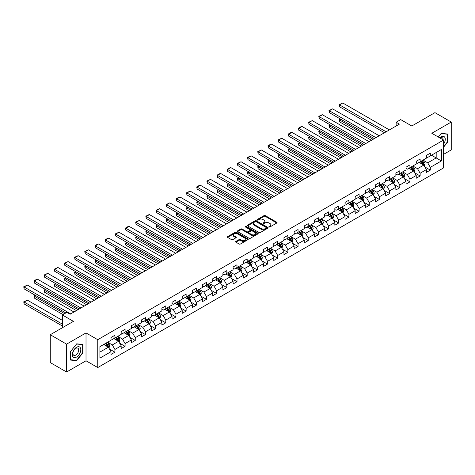 <?xml version="1.0" encoding="UTF-8"?>
<svg xmlns="http://www.w3.org/2000/svg" width="475" height="475" viewBox="0 0 475 475"><rect width="100%" height="100%" fill="white"/><g stroke="black" fill="none" stroke-linecap="round" stroke-linejoin="round"><path stroke-width="0.71" d="M269.105 226.931A0.635 0.368 0 0 0 270.002 226.931L276.806 223.007A0.902 0.522 0 0 0 277.073 222.638A0.902 0.522 0 0 0 276.806 222.264L265.282 215.614A0.902 0.522 0 0 0 264.005 215.614L257.201 219.539A0.635 0.368 0 0 0 258.097 220.062L258.976 219.551A2.897 1.674 0 0 1 263.073 219.551L264.035 220.103A2.897 1.674 0 0 1 264.884 221.291A2.897 1.674 0 0 1 264.035 222.472L263.156 222.977A0.635 0.368 0 0 0 264.053 223.493L264.931 222.989A2.897 1.674 0 0 1 269.028 222.989L269.99 223.541A2.897 1.674 0 0 1 270.839 224.723A2.897 1.674 0 0 1 269.99 225.91L269.105 226.415A0.635 0.368 0 0 0 269.105 226.931L269.105 226.415M235.897 241.413A0.902 0.522 0 0 0 235.636 241.781A0.902 0.522 0 0 0 235.897 242.149L239.133 244.019A0.902 0.522 0 0 0 240.409 244.019L247.968 239.655A0.902 0.522 0 0 0 248.229 239.287A0.902 0.522 0 0 0 247.968 238.919L236.443 232.263A0.902 0.522 0 0 0 235.161 232.263L227.608 236.627A0.902 0.522 0 0 0 227.341 236.995A0.902 0.522 0 0 0 227.608 237.363L231.515 239.62A0.902 0.522 0 0 0 232.792 239.62L236.027 237.755A0.902 0.522 0 0 0 236.289 237.381A0.902 0.522 0 0 0 236.027 237.013L234.092 235.897A2.422 1.395 0 0 1 233.379 234.905A2.422 1.395 0 0 1 234.876 233.617A2.422 1.395 0 0 1 237.518 233.92L245.1 238.302A2.422 1.395 0 0 1 245.812 239.287A2.422 1.395 0 0 1 244.316 240.582A2.422 1.395 0 0 1 241.674 240.279L240.409 239.548A0.902 0.522 0 0 0 239.133 239.548L235.897 241.413L235.897 242.149L239.133 240.297L239.133 239.548M443.555 154.363L451.25 149.922L451.25 122.057L434.946 112.64L411.789 126.006L400.704 119.605L396.138 122.241L399.398 124.123L70.169 314.207L66.904 312.324L62.344 314.961L62.344 327.762M66.583 344.143L66.583 372.008L86.017 360.786L86.017 332.922L66.583 344.143L50.273 334.727L73.429 321.361L62.344 314.961M86.017 332.922L97.755 339.696L443.555 140.054L443.555 167.918L97.755 367.561L97.755 339.696M451.25 122.057L431.817 133.273L443.555 140.054M259.041 232.524A0.902 0.522 0 0 0 260.324 232.524L267.876 228.16A0.902 0.522 0 0 0 268.143 227.792A0.902 0.522 0 0 0 267.876 227.424L256.352 220.768A0.902 0.522 0 0 0 255.069 220.768L247.517 225.132A0.902 0.522 0 0 0 247.255 225.5A0.902 0.522 0 0 0 247.517 225.868L259.041 232.524M245.563 227.068A0.635 0.368 0 0 1 246.204 227.163L246.204 226.409L257.919 233.172A0.902 0.522 0 0 1 258.186 233.54A0.902 0.522 0 0 1 257.919 233.908L250.367 238.272A0.902 0.522 0 0 1 249.084 238.272L237.565 231.616L237.565 230.88A0.902 0.522 0 0 0 237.298 231.248A0.902 0.522 0 0 0 237.565 231.616M237.565 230.88L240.795 229.015A0.902 0.522 0 0 1 242.078 229.015L246.751 231.711A0.902 0.522 0 0 0 248.027 231.711L250.177 230.47A0.902 0.522 0 0 0 250.438 230.102A0.902 0.522 0 0 0 250.177 229.734L245.308 226.925A0.635 0.368 0 0 1 246.204 226.409M66.583 372.008L50.273 362.591L50.273 334.727M109.464 349.054L114.908 352.201L114.908 349.452L121.173 345.836L121.173 348.585L125.085 346.328L125.085 343.579L131.343 339.963L131.343 342.713L135.256 340.45L135.256 337.701L141.52 334.085L141.52 336.834L145.433 334.578L145.433 331.829L151.691 328.213L151.691 330.962L155.604 328.706L155.604 325.957L161.868 322.341L161.868 325.09L165.781 322.828L165.781 320.079L172.039 316.463L172.039 319.212L175.952 316.956L175.952 314.207L182.216 310.591L182.216 313.34L186.129 311.083L186.129 308.334L192.393 304.718L192.393 307.468L196.306 305.205L196.306 302.456L202.564 298.84L202.564 301.589L206.477 299.333L206.477 296.584L212.741 292.968L212.741 295.717L216.653 293.461L216.653 290.712L222.912 287.096L222.912 289.845L226.824 287.583L226.824 284.834L233.088 281.224L233.088 283.967L237.001 281.711L237.001 278.962L243.259 275.346L243.259 278.095L247.178 275.838L247.178 273.089L253.436 269.473L253.436 272.223L257.349 269.96L257.349 267.211L263.613 263.601L263.613 266.344L267.526 264.088L267.526 261.339L273.784 257.723L273.784 260.472L277.697 258.216L277.697 255.467L283.961 251.851L283.961 254.6L287.874 252.338L287.874 249.589L294.132 245.979L294.132 248.728L298.045 246.466L298.045 243.717L304.309 240.101L304.309 242.85L308.222 240.593L308.222 237.844L314.486 234.228L314.486 236.977L318.398 234.715L318.398 231.966L324.657 228.356L324.657 231.105L328.569 228.843L328.569 226.094L334.833 222.478L334.833 225.227L338.746 222.971L338.746 220.222L345.004 216.606L345.004 219.355L348.917 217.093L348.917 214.344L355.181 210.734L355.181 213.483L359.094 211.221L359.094 208.472L365.352 204.856L365.352 207.605L369.271 205.348L369.271 202.599L375.529 198.983L375.529 201.732L379.442 199.47L379.442 196.721L385.706 193.111L385.706 195.86L389.619 193.598L389.619 190.849L395.877 187.233L395.877 189.982L399.79 187.726L399.79 184.977L406.054 181.361L406.054 184.11L409.967 181.848L409.967 179.099L416.225 175.489L416.225 178.238L420.137 175.976L420.137 173.227L426.402 169.611L426.402 172.36L430.314 170.103L430.314 167.354L441.4 160.954L441.4 149.506L436.187 152.517L436.187 157.938L441.4 160.954M114.908 352.201L110.996 354.457L110.996 351.708L99.91 358.114L99.91 346.667L110.996 340.26L110.996 337.517L114.908 335.255L114.908 338.004L121.173 334.388L121.173 331.639L125.085 329.383L125.085 332.132L131.343 328.516L131.343 325.767L135.256 323.505L135.256 326.254L141.52 322.644L141.52 319.895L145.433 317.633L145.433 320.382L151.691 316.766L151.691 314.017L155.604 311.76L155.604 314.509L161.868 310.893L161.868 308.144L165.781 305.882L165.781 308.631L172.039 305.021L172.039 302.272L175.952 300.01L175.952 302.759L182.216 299.143L182.216 296.394L186.129 294.138L186.129 296.887L192.393 293.271L192.393 290.522L196.306 288.26L196.306 291.009L202.564 287.399L202.564 284.65L206.477 282.387L206.477 285.137L212.741 281.521L212.741 278.772L216.653 276.515L216.653 279.264L222.912 275.648L222.912 272.899L226.824 270.637L226.824 273.386L233.088 269.776L233.088 267.027L237.001 264.765L237.001 267.514L243.259 263.898L243.259 261.149L247.178 258.893L247.178 261.642L253.436 258.026L253.436 255.277L257.349 253.015L257.349 255.764L263.613 252.154L263.613 249.405L267.526 247.143L267.526 249.892L273.784 246.276L273.784 243.527L277.697 241.27L277.697 244.019L283.961 240.403L283.961 237.654L287.874 235.392L287.874 238.141L294.132 234.531L294.132 231.782L298.045 229.52L298.045 232.269L304.309 228.653L304.309 225.904L308.222 223.648L308.222 226.397L314.486 222.781L314.486 220.032L318.398 217.77L318.398 220.519L324.657 216.909L324.657 214.16L328.569 211.898L328.569 214.647L334.833 211.031L334.833 208.282L338.746 206.025L338.746 208.774L345.004 205.158L345.004 202.409L348.917 200.153L348.917 202.896L355.181 199.286L355.181 196.537L359.094 194.275L359.094 197.024L365.352 193.408L365.352 190.659L369.271 188.403L369.271 191.152L375.529 187.536L375.529 184.787L379.442 182.531L379.442 185.274L385.706 181.664L385.706 178.915L389.619 176.652L389.619 179.402L395.877 175.786L395.877 173.037L399.79 170.78L399.79 173.529L406.054 169.913L406.054 167.164L409.967 164.908L409.967 167.657L416.225 164.041L416.225 161.292L420.137 159.03L420.137 161.779L426.402 158.163L426.402 155.414L430.314 153.158L430.314 155.907L441.4 149.506M113.863 338.604L118.56 341.317L112.302 344.933L107.605 342.22M110.996 338.758L112.302 339.512L114.908 338.004M112.302 344.933L114.908 349.452M118.56 341.317L121.173 345.836M124.04 332.732L128.737 335.445L122.473 339.061L117.776 336.348M121.173 332.88L122.473 333.634L125.085 332.132M122.473 339.061L125.085 343.579M128.737 335.445L131.343 339.963M134.211 326.859L138.908 329.567L132.65 333.183L127.953 330.475M131.343 327.008L132.65 327.762L135.256 326.254M132.65 333.183L135.256 337.701M138.908 329.567L141.52 334.085M144.388 320.981L149.085 323.695L142.821 327.311L138.124 324.597M141.52 321.136L142.821 321.89L145.433 320.382M142.821 327.311L145.433 331.829M149.085 323.695L151.691 328.213M154.565 315.109L159.256 317.822L152.998 321.438L148.301 318.725M151.691 315.263L152.998 316.012L155.604 314.509M152.998 321.438L155.604 325.957M159.256 317.822L161.868 322.341M164.736 309.237L169.433 311.944L163.174 315.56L158.478 312.853M161.868 309.385L163.174 310.139L165.781 308.631M163.174 315.56L165.781 320.079M169.433 311.944L172.039 316.463M174.913 303.359L179.609 306.072L173.345 309.688L168.649 306.975M172.039 303.513L173.345 304.267L175.952 302.759M173.345 309.688L175.952 314.207M179.609 306.072L182.216 310.591M185.084 297.487L189.78 300.2L183.522 303.816L178.826 301.103M182.216 297.641L183.522 298.389L186.129 296.887M183.522 303.816L186.129 308.334M189.78 300.2L192.393 304.718M195.261 291.614L199.957 294.322L193.693 297.938L188.997 295.23M192.393 291.763L193.693 292.517L196.306 291.009M193.693 297.938L196.306 302.456M199.957 294.322L202.564 298.84M205.432 285.742L210.128 288.45L203.87 292.066L199.173 289.352M202.564 285.891L203.87 286.645L206.477 285.137M203.87 292.066L206.477 296.584M210.128 288.45L212.741 292.968M215.608 279.864L220.305 282.577L214.041 286.193L209.35 283.48M212.741 280.018L214.041 280.767L216.653 279.264M214.041 286.193L216.653 290.712M220.305 282.577L222.912 287.096M225.785 273.992L230.482 276.699L224.218 280.315L219.521 277.608M222.912 274.14L224.218 274.894L226.824 273.386M224.218 280.315L226.824 284.834M230.482 276.699L233.088 281.224M235.956 268.12L240.653 270.827L234.395 274.443L229.698 271.73M233.088 268.268L234.395 269.022L237.001 267.514M234.395 274.443L237.001 278.962M240.653 270.827L243.259 275.346M246.133 262.242L250.83 264.955L244.566 268.571L239.869 265.858M243.259 262.396L244.566 263.144L247.178 261.642M244.566 268.571L247.178 273.089M250.83 264.955L253.436 269.473M256.304 256.369L261.001 259.083L254.743 262.693L250.046 259.985M253.436 256.518L254.743 257.272L257.349 255.764M254.743 262.693L257.349 267.211M261.001 259.083L263.613 263.601M266.481 250.497L271.178 253.205L264.913 256.821L260.217 254.107M263.613 250.646L264.913 251.4L267.526 249.892M264.913 256.821L267.526 261.339M271.178 253.205L273.784 257.723M276.658 244.619L281.348 247.333L275.09 250.948L270.394 248.235M273.784 244.773L275.09 245.522L277.697 244.019M275.09 250.948L277.697 255.467M281.348 247.333L283.961 251.851M286.829 238.747L291.525 241.46L285.261 245.07L280.571 242.363M283.961 238.895L285.261 239.649L287.874 238.141M285.261 245.07L287.874 249.589M291.525 241.46L294.132 245.979M297.006 232.875L301.702 235.582L295.438 239.198L290.742 236.485M294.132 233.023L295.438 233.777L298.045 232.269M295.438 239.198L298.045 243.717M301.702 235.582L304.309 240.101M307.177 226.997L311.873 229.71L305.615 233.326L300.918 230.612M304.309 227.151L305.615 227.899L308.222 226.397M305.615 233.326L308.222 237.844M311.873 229.71L314.486 234.228M317.353 221.124L322.05 223.838L315.786 227.448L311.089 224.74M314.486 221.273L315.786 222.027L318.398 220.519M315.786 227.448L318.398 231.966M322.05 223.838L324.657 228.356M327.524 215.252L332.221 217.96L325.963 221.576L321.266 218.862M324.657 215.401L325.963 216.155L328.569 214.647M325.963 221.576L328.569 226.094M332.221 217.96L334.833 222.478M337.701 209.374L342.398 212.088L336.134 215.703L331.437 212.99M334.833 209.528L336.134 210.277L338.746 208.774M336.134 215.703L338.746 220.222M342.398 212.088L345.004 216.606M347.878 203.502L352.569 206.215L346.311 209.825L341.614 207.118M345.004 203.65L346.311 204.404L348.917 202.896M346.311 209.825L348.917 214.344M352.569 206.215L355.181 210.734M358.049 197.63L362.746 200.337L356.488 203.953L351.791 201.24M355.181 197.778L356.488 198.532L359.094 197.024M356.488 203.953L359.094 208.472M362.746 200.337L365.352 204.856M368.226 191.752L372.923 194.465L366.658 198.081L361.962 195.368M365.352 191.906L366.658 192.654L369.271 191.152M366.658 198.081L369.271 202.599M372.923 194.465L375.529 198.983M378.397 185.879L383.093 188.593L376.835 192.203L372.139 189.495M375.529 186.028L376.835 186.782L379.442 185.274M376.835 192.203L379.442 196.721M383.093 188.593L385.706 193.111M388.574 180.007L393.27 182.715L387.006 186.331L382.31 183.617M385.706 180.156L387.006 180.91L389.619 179.402M387.006 186.331L389.619 190.849M393.27 182.715L395.877 187.233M398.745 174.129L403.441 176.842L397.183 180.458L392.487 177.745M395.877 174.283L397.183 175.037L399.79 173.529M397.183 180.458L399.79 184.977M403.441 176.842L406.054 181.361M408.922 168.257L413.618 170.97L407.354 174.58L402.663 171.873M406.054 168.405L407.354 169.159L409.967 167.657M407.354 174.58L409.967 179.099M413.618 170.97L416.225 175.489M419.098 162.385L423.795 165.092L417.531 168.708L412.834 165.995M416.225 162.533L417.531 163.287L420.137 161.779M417.531 168.708L420.137 173.227M423.795 165.092L426.402 169.611M431.49 155.23L436.187 157.938L427.708 162.836L423.011 160.123M426.402 156.661L427.708 157.415L430.314 155.907M427.708 162.836L430.314 167.354M86.017 360.786L97.755 367.561M396.138 122.241L396.138 126.006M99.91 352.088L108.389 347.189L103.692 344.482M108.389 347.189L110.996 351.708M424.87 166.957L430.314 170.103M414.693 172.835L420.137 175.976M404.522 178.707L409.967 181.848M394.345 184.579L399.79 187.726M384.168 190.457L389.619 193.598M373.997 196.329L379.442 199.47M363.82 202.202L369.271 205.348M353.649 208.08L359.094 211.221M343.473 213.952L348.917 217.093M333.302 219.824L338.746 222.971M323.125 225.696L328.569 228.843M312.948 231.574L318.398 234.715M302.777 237.447L308.222 240.593M292.6 243.319L298.045 246.466M282.429 249.197L287.874 252.338M272.252 255.069L277.697 258.216M262.081 260.941L267.526 264.088M251.904 266.819L257.349 269.96M241.727 272.692L247.178 275.838M231.557 278.564L237.001 281.711M221.38 284.442L226.824 287.583M211.209 290.314L216.653 293.461M201.032 296.186L206.477 299.333M190.855 302.064L196.306 305.205M180.684 307.937L186.129 311.083M170.507 313.809L175.952 316.956M160.336 319.687L165.781 322.828M150.159 325.559L155.604 328.706M139.988 331.431L145.433 334.578M129.812 337.309L135.256 340.45M119.635 343.182L125.085 346.328M443.555 147.214L447.432 142.387L447.432 133.992L441.138 133.433L438.271 137.002L441.008 133.618L447.106 134.164L447.106 142.292L443.555 146.716M70.395 360.068L76.689 360.632L82.982 352.8L82.982 344.411L76.689 343.847L70.395 351.678L70.395 360.068M447.106 142.197L447.432 142.387M82.656 352.61L82.982 352.8M76.024 360.246L76.689 360.632M269.361 227.02L269.99 226.658A2.897 1.674 0 0 0 270.839 225.477L270.839 224.723M264.884 221.291L264.884 222.039A2.897 1.674 0 0 1 264.035 223.226L263.405 223.588M276.806 222.264L276.806 223.007L265.282 216.368A0.902 0.522 0 0 0 264.005 216.368L257.456 220.151M267.864 228.172L256.352 221.522A0.902 0.522 0 0 0 255.069 221.522L247.528 225.88M266.273 228.053A0.635 0.368 0 0 0 266.273 227.537L256.162 221.694A0.635 0.368 0 0 0 255.265 221.694L254.333 222.229A2.897 1.674 0 0 0 253.49 223.41A2.897 1.674 0 0 0 254.333 224.598L261.25 228.588A2.897 1.674 0 0 0 265.347 228.588L266.273 228.053L266.273 228.808A0.635 0.368 0 0 0 266.463 228.546L266.463 227.792M253.49 223.41L253.49 224.164A2.897 1.674 0 0 0 254.333 225.346L254.333 224.598M266.273 228.808L265.347 229.342A2.897 1.674 0 0 1 261.25 229.342L254.333 225.346M237.577 231.628L240.795 229.763L240.795 229.015M250.438 230.102L250.438 230.856A0.902 0.522 0 0 1 250.177 231.224L248.027 232.465A0.902 0.522 0 0 1 246.751 232.465L242.078 229.763A0.902 0.522 0 0 0 240.795 229.763M246.204 227.163L257.907 233.92M251.602 234.507A2.422 1.395 0 0 0 254.238 234.816A2.422 1.395 0 0 0 255.734 233.522A2.422 1.395 0 0 0 255.022 232.53L252.35 230.993A0.902 0.522 0 0 0 251.073 230.993L248.924 232.227A0.902 0.522 0 0 0 248.662 232.596A0.902 0.522 0 0 0 248.924 232.97L251.602 234.507L251.602 235.262A2.422 1.395 0 0 0 254.238 235.564A2.422 1.395 0 0 0 255.734 234.276L255.734 233.522M248.662 232.596L248.662 233.35A0.902 0.522 0 0 0 248.924 233.718L248.924 232.97M251.602 235.262L248.924 233.718M245.812 239.287L245.812 240.041A2.422 1.395 0 0 1 244.316 241.33A2.422 1.395 0 0 1 241.674 241.027L240.409 240.297A0.902 0.522 0 0 0 239.133 240.297M233.379 234.905L233.379 235.659A2.422 1.395 0 0 0 234.092 236.651L234.092 235.897M236.027 237.013L236.027 237.755L234.092 236.651M247.956 239.661L236.443 233.017A0.902 0.522 0 0 0 235.161 233.017L227.62 237.375M424.306 165.989L425.083 164.029A2.446 1.413 -120 0 0 424.306 161.951L422.958 160.152M420.613 163.257L419.698 162.034M373.083 139.317L339.512 119.938L339.512 121.82L371.45 140.262M420.933 161.322L422.281 163.115A2.446 1.413 60 0 1 422.982 164.588L423.765 164.136A2.446 1.413 -120 0 0 423.065 162.664L421.717 160.871M421.105 161.221L422.602 163.216A1.247 0.718 60 0 1 422.827 163.596L423.765 164.136M340.753 119.225L339.512 119.938L339.156 119.73L340.397 119.017M339.512 121.82L339.156 119.73M386.128 131.789L339.512 104.874L339.512 106.756L384.495 132.727M389.387 129.907L342.778 102.992L339.512 104.874L339.156 104.672L342.778 102.992M339.512 106.756L339.156 104.672M443.555 144.198A5.997 3.462 120 0 0 444.683 142.078A5.997 3.462 120 0 0 444.309 136.77A5.997 3.462 120 0 0 439.713 137.839M446.702 133.926L447.106 134.164M443.139 139.81A4.103 2.369 120 0 0 442.29 137.75A4.103 2.369 120 0 0 440.082 138.047M76.558 357.058A5.997 3.462 120 0 0 80.798 349.713A5.997 3.462 120 0 0 76.558 347.267A5.997 3.462 120 0 0 72.319 354.611A5.997 3.462 120 0 0 76.558 357.058M75.786 355.068A4.103 2.369 120 0 0 78.47 351.452A4.103 2.369 120 0 0 77.841 348.163A4.103 2.369 120 0 0 75.786 348.365A4.103 2.369 120 0 0 73.108 351.981A4.103 2.369 120 0 0 73.732 355.27A4.103 2.369 120 0 0 75.786 355.068M70.46 351.619L76.558 344.031L82.656 344.577L82.656 352.705L76.558 360.293L70.46 359.747L70.46 351.619M82.252 344.345L82.656 344.577M414.135 171.861L414.907 169.908A2.446 1.413 -120 0 0 414.129 167.823L412.781 166.03M410.436 169.13L409.521 167.912M362.906 145.196L329.341 125.81L329.341 127.698L361.279 146.134M410.762 167.194L412.11 168.993A2.446 1.413 60 0 1 412.805 170.46L413.588 170.008A2.446 1.413 -120 0 0 412.888 168.542L411.546 166.743M410.928 167.099L412.425 169.088A1.247 0.718 60 0 1 412.65 169.468L413.588 170.008M330.582 125.097L329.341 125.81L328.979 125.608L330.22 124.889M329.341 127.698L328.979 125.608M403.958 177.733L404.736 175.78A2.446 1.413 -120 0 0 403.952 173.702L402.61 171.902M400.265 175.008L399.35 173.785M352.735 151.068L319.164 131.688L319.164 133.57L351.102 152.006M400.585 173.066L401.933 174.865A2.446 1.413 60 0 1 402.634 176.338L403.418 175.887A2.446 1.413 -120 0 0 402.717 174.414L401.369 172.615M400.758 172.971L402.248 174.966A1.247 0.718 60 0 1 402.479 175.34L403.418 175.887M320.405 130.969L319.164 131.688L318.808 131.48L320.049 130.762M319.164 133.57L318.808 131.48M375.951 137.661L329.341 110.752L329.341 112.634L374.324 138.605M379.216 135.779L332.601 108.87L329.341 110.752L328.979 110.544L332.601 108.87M329.341 112.634L328.979 110.544M365.78 143.539L319.164 116.624L319.164 118.507L364.147 144.477M369.039 141.651L322.424 114.742L319.164 116.624L318.808 116.417L321.088 115.098L322.424 114.742M319.164 118.507L318.808 116.417M393.787 183.611L394.559 181.652A2.446 1.413 -120 0 0 393.781 179.574L392.433 177.775M390.088 180.88L389.173 179.657M342.558 156.94L308.993 137.56L308.993 139.442L340.931 157.884M390.414 178.944L391.756 180.737A2.446 1.413 60 0 1 392.457 182.21L393.241 181.759A2.446 1.413 -120 0 0 392.54 180.286L391.192 178.493M390.581 178.843L392.077 180.838A1.247 0.718 60 0 1 392.303 181.218L393.241 181.759M310.228 136.847L308.993 137.56L308.631 137.352L309.872 136.64M308.993 139.442L308.631 137.352M383.61 189.483L384.388 187.53A2.446 1.413 -120 0 0 383.604 185.446L382.262 183.653M379.911 186.752L378.997 185.535M332.387 162.818L298.817 143.432L298.817 145.32L330.754 163.756M380.238 184.817L381.585 186.616A2.446 1.413 60 0 1 382.286 188.082L383.064 187.631A2.446 1.413 -120 0 0 382.369 186.164L381.021 184.365M380.41 184.722L381.9 186.711A1.247 0.718 60 0 1 382.126 187.091L383.064 187.631M300.058 142.72L298.817 143.432L298.46 143.23L299.695 142.512M298.817 145.32L298.46 143.23M373.433 195.356L374.211 193.402A2.446 1.413 -120 0 0 373.433 191.324L372.085 189.525M369.74 192.63L368.826 191.407M322.21 168.69L288.64 149.31L288.64 151.192L320.583 169.628M370.061 190.689L371.408 192.488A2.446 1.413 60 0 1 372.109 193.96L372.893 193.509A2.446 1.413 -120 0 0 372.192 192.037L370.844 190.237M370.233 190.594L371.729 192.589A1.247 0.718 60 0 1 371.955 192.963L372.893 193.509M289.881 148.592L288.64 149.31L288.283 149.102L289.524 148.384M288.64 151.192L288.283 149.102M355.603 149.411L308.993 122.497L308.993 124.379L353.976 150.349M358.863 147.529L312.253 120.614L308.993 122.497L308.631 122.289L312.253 120.614M308.993 124.379L308.631 122.289M345.432 155.283L298.817 128.375L298.817 130.257L343.799 156.227M348.692 153.401L302.076 126.492L298.817 128.375L298.46 128.167L300.74 126.849L302.076 126.492M298.817 130.257L298.46 128.167M335.255 161.162L288.64 134.247L288.64 136.129L333.622 162.1M338.515 159.273L291.905 132.365L288.64 134.247L288.283 134.039L290.569 132.721L291.905 132.365M288.64 136.129L288.283 134.039M363.262 201.234L364.034 199.274A2.446 1.413 -120 0 0 363.256 197.196L361.908 195.397M359.563 198.502L358.649 197.279M312.039 174.562L278.469 155.183L278.469 157.065L310.407 175.507M359.89 196.567L361.238 198.36A2.446 1.413 60 0 1 361.932 199.833L362.716 199.381A2.446 1.413 -120 0 0 362.015 197.909L360.673 196.116M360.062 196.466L361.552 198.461A1.247 0.718 60 0 1 361.778 198.841L362.716 199.381M279.71 154.47L278.469 155.183L278.107 154.975L279.348 154.262M278.469 157.065L278.107 154.975M325.084 167.034L278.469 140.119L278.469 142.001L323.451 167.972M328.344 165.152L281.728 138.237L278.469 140.119L278.107 139.911L281.728 138.237M278.469 142.001L278.107 139.911M353.085 207.106L353.863 205.152A2.446 1.413 -120 0 0 353.085 203.068L351.738 201.275M349.392 204.375L348.478 203.158M301.863 180.441L268.292 161.055L268.292 162.943L300.23 181.379M349.713 202.439L351.061 204.238A2.446 1.413 60 0 1 351.761 205.705L352.545 205.253A2.446 1.413 -120 0 0 351.844 203.787L350.497 201.988M349.885 202.344L351.381 204.333A1.247 0.718 60 0 1 351.607 204.713L352.545 205.253M269.533 160.342L268.292 161.055L267.936 160.853L269.177 160.134M268.292 162.943L267.936 160.853M314.907 172.906L268.292 145.997L268.292 147.879L313.274 173.85M318.167 171.024L271.558 144.115L268.292 145.997L267.936 145.789L270.216 144.471L271.558 144.115M268.292 147.879L267.936 145.789M342.914 212.978L343.686 211.025A2.446 1.413 -120 0 0 342.908 208.941L341.561 207.148M339.215 210.253L338.301 209.03M291.686 186.313L258.121 166.933L258.121 168.815L290.059 187.251M339.542 208.311L340.884 210.11A2.446 1.413 60 0 1 341.584 211.583L342.368 211.132A2.446 1.413 -120 0 0 341.668 209.659L340.326 207.86M339.708 208.216L341.204 210.211A1.247 0.718 60 0 1 341.43 210.585L342.368 211.132M259.356 166.214L258.121 166.933L257.759 166.725L259 166.007M258.121 168.815L257.759 166.725M304.73 178.784L258.121 151.869L258.121 153.752L303.103 179.722M307.996 176.896L261.381 149.987L258.121 151.869L257.759 151.662L261.381 149.987M258.121 153.752L257.759 151.662M332.738 218.856L333.515 216.897A2.446 1.413 -120 0 0 332.732 214.819L331.39 213.02M329.038 216.125L328.124 214.902M281.515 192.185L247.944 172.805L247.944 174.687L279.882 193.129M329.365 214.189L330.713 215.982A2.446 1.413 60 0 1 331.413 217.455L332.197 217.004A2.446 1.413 -120 0 0 331.497 215.531L330.149 213.738M329.537 214.088L331.027 216.083A1.247 0.718 60 0 1 331.253 216.463L332.197 217.004M249.185 172.092L247.944 172.805L247.588 172.597L248.823 171.885M247.944 174.687L247.588 172.597M294.559 184.656L247.944 157.742L247.944 159.624L292.927 185.594M297.819 182.774L251.204 155.859L247.944 157.742L247.588 157.534L249.868 156.216L251.204 155.859M247.944 159.624L247.588 157.534M322.567 224.728L323.338 222.775A2.446 1.413 -120 0 0 322.561 220.691L321.213 218.898M318.867 221.997L317.953 220.78M271.338 198.063L237.773 178.677L237.773 180.565L269.711 199.001M319.194 220.062L320.536 221.861A2.446 1.413 60 0 1 321.237 223.327L322.02 222.876A2.446 1.413 -120 0 0 321.32 221.409L319.972 219.61M319.36 219.967L320.857 221.956A1.247 0.718 60 0 1 321.082 222.336L322.02 222.876M239.008 177.965L237.773 178.677L237.411 178.475L238.652 177.757M237.773 180.565L237.411 178.475M284.382 190.528L237.773 163.62L237.773 165.502L282.756 191.473M287.642 188.646L241.033 161.737L237.773 163.62L237.411 163.412L241.033 161.737M237.773 165.502L237.411 163.412M312.39 230.601L313.168 228.647A2.446 1.413 -120 0 0 312.384 226.563L311.042 224.77M308.691 227.869L307.776 226.652M261.167 203.935L227.596 184.555L227.596 186.438L259.534 204.873M309.017 225.934L310.365 227.733A2.446 1.413 60 0 1 311.066 229.205L311.843 228.754A2.446 1.413 -120 0 0 311.149 227.282L309.801 225.482M309.189 225.839L310.68 227.834A1.247 0.718 60 0 1 310.905 228.208L311.843 228.754M228.837 183.837L227.596 184.555L227.24 184.348L228.475 183.629M227.596 186.438L227.24 184.348M274.212 196.401L227.596 169.492L227.596 171.374L272.579 197.345M277.471 194.518L230.856 167.61L227.596 169.492L227.24 169.284L229.52 167.966L230.856 167.61M227.596 171.374L227.24 169.284M302.213 236.479L302.991 234.519A2.446 1.413 -120 0 0 302.213 232.441L300.865 230.642M298.52 233.748L297.605 232.524M250.99 209.808L217.419 190.428L217.419 192.31L249.357 210.752M298.84 231.812L300.188 233.605A2.446 1.413 60 0 1 300.889 235.078L301.673 234.626A2.446 1.413 -120 0 0 300.972 233.154L299.624 231.361M299.012 231.711L300.509 233.706A1.247 0.718 60 0 1 300.734 234.086L301.673 234.626M218.66 189.715L217.419 190.428L217.063 190.22L218.304 189.507M217.419 192.31L217.063 190.22M264.035 202.279L217.419 175.364L217.419 177.246L262.402 203.217M267.294 200.397L220.685 173.482L217.419 175.364L217.063 175.156L219.343 173.838L220.685 173.482M217.419 177.246L217.063 175.156M292.042 242.351L292.814 240.398A2.446 1.413 -120 0 0 292.036 238.313L290.688 236.514M288.343 239.62L287.428 238.402M240.819 215.686L207.248 196.3L207.248 198.188L239.186 216.624M288.669 237.684L290.017 239.483A2.446 1.413 60 0 1 290.712 240.95L291.496 240.498A2.446 1.413 -120 0 0 290.795 239.032L289.453 237.233M288.842 237.589L290.332 239.578A1.247 0.718 60 0 1 290.558 239.958L291.496 240.498M208.489 195.587L207.248 196.3L206.886 196.098L208.127 195.379M207.248 198.188L206.886 196.098M253.858 208.151L207.248 181.242L207.248 183.124L252.231 209.095M257.123 206.269L210.508 179.36L207.248 181.242L206.886 181.034L210.508 179.36M207.248 183.124L206.886 181.034M281.865 248.223L282.643 246.27A2.446 1.413 -120 0 0 281.859 244.186L280.517 242.393M278.172 245.492L277.257 244.275M230.642 221.558L197.072 202.178L197.072 204.06L229.009 222.496M278.493 243.556L279.84 245.355A2.446 1.413 60 0 1 280.541 246.828L281.325 246.377A2.446 1.413 -120 0 0 280.624 244.904L279.276 243.105M278.665 243.461L280.155 245.456A1.247 0.718 60 0 1 280.387 245.83L281.325 246.377M198.312 201.459L197.072 202.178L196.715 201.97L197.956 201.252M197.072 204.06L196.715 201.97M243.687 214.023L197.072 187.114L197.072 188.997L242.054 214.967M246.947 212.141L200.331 185.232L197.072 187.114L196.715 186.907L198.995 185.588L200.331 185.232M197.072 188.997L196.715 186.907M271.694 254.095L272.466 252.142A2.446 1.413 -120 0 0 271.688 250.064L270.34 248.265M267.995 251.37L267.081 250.147M220.465 227.43L186.901 208.05L186.901 209.932L218.838 228.374M268.322 249.434L269.663 251.227A2.446 1.413 60 0 1 270.364 252.7L271.148 252.249A2.446 1.413 -120 0 0 270.447 250.776L269.099 248.983M268.488 249.333L269.984 251.328A1.247 0.718 60 0 1 270.21 251.708L271.148 252.249M188.136 207.338L186.901 208.05L186.538 207.842L187.779 207.13M186.901 209.932L186.538 207.842M233.51 219.901L186.901 192.987L186.901 194.869L231.883 220.839M236.776 218.019L190.16 191.104L186.901 192.987L186.538 192.779L190.16 191.104M186.901 194.869L186.538 192.779M261.517 259.973L262.295 258.02A2.446 1.413 -120 0 0 261.511 255.936L260.169 254.137M257.818 257.242L256.904 256.025M210.294 233.308L176.724 213.922L176.724 215.804L208.662 234.246M258.145 255.307L259.493 257.106A2.446 1.413 60 0 1 260.193 258.572L260.971 258.121A2.446 1.413 -120 0 0 260.276 256.654L258.928 254.855M258.317 255.206L259.807 257.201A1.247 0.718 60 0 1 260.033 257.581L260.971 258.121M177.965 213.21L176.724 213.922L176.368 213.72L177.602 213.002M176.724 215.804L176.368 213.72M223.339 225.773L176.724 198.865L176.724 200.747L221.706 226.717M226.599 223.891L179.983 196.982L176.724 198.865L176.368 198.657L178.648 197.339L179.983 196.982M176.724 200.747L176.368 198.657M251.34 265.846L252.118 263.892A2.446 1.413 -120 0 0 251.34 261.808L249.993 260.015M247.647 263.114L246.733 261.897M200.118 239.18L166.553 219.8L166.553 221.683L198.491 240.118M247.974 261.179L249.316 262.978A2.446 1.413 60 0 1 250.016 264.45L250.8 263.999A2.446 1.413 -120 0 0 250.099 262.527L248.752 260.728M248.14 261.084L249.636 263.079A1.247 0.718 60 0 1 249.862 263.453L250.8 263.999M167.788 219.082L166.553 219.8L166.191 219.592L167.432 218.874M166.553 221.683L166.191 219.592M213.162 231.646L166.553 204.737L166.553 206.619L211.535 232.59M216.422 229.763L169.812 202.855L166.553 204.737L166.191 204.529L169.812 202.855M166.553 206.619L166.191 204.529M241.169 271.718L241.947 269.764A2.446 1.413 -120 0 0 241.163 267.686L239.816 265.887M237.47 268.993L236.556 267.769M189.947 245.053L156.376 225.672L156.376 227.555L188.314 245.997M237.797 267.057L239.145 268.85A2.446 1.413 60 0 1 239.839 270.322L240.623 269.871A2.446 1.413 -120 0 0 239.922 268.399L238.581 266.606M237.969 266.956L239.459 268.951A1.247 0.718 60 0 1 239.685 269.331L240.623 269.871M157.617 224.96L156.376 225.672L156.02 225.465L157.255 224.752M156.376 227.555L156.02 225.465M202.991 237.524L156.376 210.609L156.376 212.491L201.358 238.462M206.251 235.642L159.636 208.727L156.376 210.609L156.02 210.401L158.3 209.083L159.636 208.727M156.376 212.491L156.02 210.401M230.993 277.596L231.77 275.642A2.446 1.413 -120 0 0 230.993 273.558L229.645 271.759M227.299 274.865L226.385 273.647M179.77 250.925L146.199 231.545L146.199 233.427L178.137 251.869M227.62 272.929L228.968 274.728A2.446 1.413 60 0 1 229.668 276.195L230.452 275.743A2.446 1.413 -120 0 0 229.752 274.277L228.404 272.478M227.792 272.828L229.288 274.823A1.247 0.718 60 0 1 229.514 275.203L230.452 275.743M147.44 230.832L146.199 231.545L145.843 231.337L147.084 230.624M146.199 233.427L145.843 231.337M192.814 243.396L146.199 216.487L146.199 218.369L191.182 244.34M196.074 241.514L149.465 214.605L146.199 216.487L145.843 216.279L148.123 214.961L149.465 214.605M146.199 218.369L145.843 216.279M220.822 283.468L221.593 281.515A2.446 1.413 -120 0 0 220.816 279.431L219.468 277.637M217.123 280.737L216.208 279.52M169.593 256.803L136.028 237.423L136.028 239.305L167.966 257.741M217.449 278.801L218.791 280.6A2.446 1.413 60 0 1 219.492 282.073L220.275 281.622A2.446 1.413 -120 0 0 219.575 280.149L218.233 278.35M217.615 278.706L219.112 280.701A1.247 0.718 60 0 1 219.337 281.075L220.275 281.622M137.269 236.704L136.028 237.423L135.666 237.215L136.907 236.497M136.028 239.305L135.666 237.215M182.638 249.268L136.028 222.359L136.028 224.242L181.011 250.212M185.903 247.386L139.288 220.477L136.028 222.359L135.666 222.152L139.288 220.477M136.028 224.242L135.666 222.152M210.645 289.34L211.422 287.387A2.446 1.413 -120 0 0 210.639 285.309L209.297 283.51M206.952 286.615L206.031 285.392M159.422 262.675L125.851 243.295L125.851 245.177L157.789 263.619M207.272 284.679L208.62 286.473A2.446 1.413 60 0 1 209.321 287.945L210.104 287.494A2.446 1.413 -120 0 0 209.404 286.021L208.056 284.228M207.444 284.578L208.935 286.573A1.247 0.718 60 0 1 209.166 286.953L210.104 287.494M127.092 242.583L125.851 243.295L125.495 243.087L126.736 242.375M125.851 245.177L125.495 243.087M172.467 255.146L125.851 228.232L125.851 230.114L170.834 256.084M175.726 253.264L129.111 226.349L125.851 228.232L125.495 228.024L127.775 226.706L129.111 226.349M125.851 230.114L125.495 228.024M200.474 295.218L201.246 293.265A2.446 1.413 -120 0 0 200.468 291.181L199.12 289.382M196.775 292.487L195.86 291.27M149.245 268.547L115.68 249.167L115.68 251.049L147.618 269.491M197.101 290.552L198.443 292.351A2.446 1.413 60 0 1 199.144 293.817L199.928 293.366A2.446 1.413 -120 0 0 199.227 291.899L197.879 290.1M197.268 290.451L198.764 292.446A1.247 0.718 60 0 1 198.989 292.826L199.928 293.366M116.915 248.455L115.68 249.167L115.318 248.959L116.559 248.247M115.68 251.049L115.318 248.959M162.29 261.018L115.68 234.11L115.68 235.992L160.663 261.962M165.549 259.136L118.94 232.222L115.68 234.11L115.318 233.902L118.94 232.222M115.68 235.992L115.318 233.902M190.297 301.091L191.075 299.137A2.446 1.413 -120 0 0 190.291 297.053L188.949 295.26M186.598 298.359L185.683 297.142M139.074 274.425L105.503 255.045L105.503 256.928L137.441 275.363M186.924 296.424L188.272 298.223A2.446 1.413 60 0 1 188.973 299.695L189.751 299.238A2.446 1.413 -120 0 0 189.056 297.772L187.708 295.973M187.097 296.329L188.587 298.324A1.247 0.718 60 0 1 188.812 298.698L189.751 299.238M106.744 254.327L105.503 255.045L105.147 254.838L106.382 254.119M105.503 256.928L105.147 254.838M152.119 266.891L105.503 239.982L105.503 241.864L150.486 267.835M155.378 265.008L108.763 238.1L105.503 239.982L105.147 239.774L107.427 238.456L108.763 238.1M105.503 241.864L105.147 239.774M180.12 306.963L180.898 305.009A2.446 1.413 -120 0 0 180.12 302.931L178.772 301.132M176.427 304.238L175.513 303.014M128.897 280.298L95.327 260.918L95.327 262.8L127.27 281.242M176.748 302.302L178.095 304.095A2.446 1.413 60 0 1 178.796 305.567L179.58 305.116A2.446 1.413 -120 0 0 178.879 303.644L177.531 301.851M176.92 302.201L178.416 304.196A1.247 0.718 60 0 1 178.642 304.576L179.58 305.116M96.567 260.199L95.327 260.918L94.97 260.71L96.211 259.997M95.327 262.8L94.97 260.71M141.942 272.769L95.327 245.854L95.327 247.736L140.309 273.707M145.202 270.887L98.592 243.972L95.327 245.854L94.97 245.646L97.256 244.328L98.592 243.972M95.327 247.736L94.97 245.646M169.949 312.841L170.721 310.887A2.446 1.413 -120 0 0 169.943 308.803L168.595 307.004M166.25 310.11L165.336 308.887M118.726 286.17L85.156 266.79L85.156 268.672L117.093 287.114M166.577 308.174L167.924 309.973A2.446 1.413 60 0 1 168.619 311.44L169.403 310.988A2.446 1.413 -120 0 0 168.702 309.522L167.36 307.723M166.749 308.073L168.239 310.068A1.247 0.718 60 0 1 168.465 310.448L169.403 310.988M86.397 266.077L85.156 266.79L84.793 266.582L86.034 265.869M85.156 268.672L84.793 266.582M131.765 278.641L85.156 251.732L85.156 253.614L130.138 279.585M135.031 276.759L88.415 249.844L85.156 251.732L84.793 251.524L88.415 249.844M85.156 253.614L84.793 251.524M159.772 318.713L160.55 316.76A2.446 1.413 -120 0 0 159.772 314.676L158.424 312.883M156.079 315.982L155.165 314.765M108.549 292.048L74.979 272.668L74.979 274.55L106.917 292.986M156.4 314.046L157.748 315.845A2.446 1.413 60 0 1 158.448 317.318L159.232 316.861A2.446 1.413 -120 0 0 158.531 315.394L157.183 313.595M156.572 313.951L158.068 315.946A1.247 0.718 60 0 1 158.294 316.32L159.232 316.861M76.22 271.949L74.979 272.668L74.623 272.46L75.863 271.742M74.979 274.55L74.623 272.46M121.594 284.513L74.979 257.604L74.979 259.487L119.961 285.457M124.854 282.631L78.244 255.722L74.979 257.604L74.623 257.397L76.903 256.078L78.244 255.722M74.979 259.487L74.623 257.397M149.601 324.585L150.373 322.632A2.446 1.413 -120 0 0 149.595 320.554L148.248 318.755M145.902 321.86L144.988 320.637M98.373 297.92L64.808 278.54L64.808 280.422L96.746 298.864M146.229 319.924L147.571 321.718A2.446 1.413 60 0 1 148.271 323.19L149.055 322.739A2.446 1.413 -120 0 0 148.354 321.266L147.012 319.473M146.395 319.823L147.891 321.818A1.247 0.718 60 0 1 148.117 322.198L149.055 322.739M66.043 277.822L64.808 278.54L64.446 278.332L65.687 277.62M64.808 280.422L64.446 278.332M111.417 290.391L64.808 263.477L64.808 265.359L109.79 291.329M114.683 288.509L68.067 261.594L64.808 263.477L64.446 263.269L68.067 261.594M64.808 265.359L64.446 263.269M139.424 330.463L140.202 328.51A2.446 1.413 -120 0 0 139.418 326.426L138.077 324.627M135.725 327.732L134.811 326.509M88.202 303.792L54.631 284.412L54.631 286.294L86.569 304.736M136.052 325.797L137.4 327.596A2.446 1.413 60 0 1 138.1 329.062L138.884 328.611A2.446 1.413 -120 0 0 138.183 327.144L136.836 325.345M136.224 325.696L137.714 327.691A1.247 0.718 60 0 1 137.94 328.071L138.884 328.611M55.872 283.7L54.631 284.412L54.275 284.204L55.51 283.492M54.631 286.294L54.275 284.204M101.246 296.263L54.631 269.355L54.631 271.237L99.613 297.207M104.506 294.381L57.891 267.467L54.631 269.355L54.275 269.147L57.891 267.467M54.631 271.237L54.275 269.147M129.253 336.336L130.025 334.382A2.446 1.413 -120 0 0 129.248 332.298L127.9 330.505M125.554 333.604L124.64 332.387M78.025 309.67L44.46 290.29L44.46 292.173L76.398 310.608M125.881 331.669L127.223 333.468A2.446 1.413 60 0 1 127.923 334.94L128.707 334.483A2.446 1.413 -120 0 0 128.007 333.017L126.659 331.218M126.047 331.574L127.543 333.563A1.247 0.718 60 0 1 127.769 333.943L128.707 334.483M45.695 289.572L44.46 290.29L44.098 290.082L45.339 289.364M44.46 292.173L44.098 290.082M91.069 302.136L44.46 275.227L44.46 277.109L89.442 303.08M94.329 300.253L47.72 273.345L44.46 275.227L44.098 275.019L47.72 273.345M44.46 277.109L44.098 275.019M119.077 342.208L119.854 340.254A2.446 1.413 -120 0 0 119.071 338.176L117.729 336.377M115.377 339.483L114.463 338.259M64.588 313.66L34.283 296.163L34.283 298.045L62.961 314.604M115.704 337.547L117.052 339.34A2.446 1.413 60 0 1 117.752 340.812L118.53 340.361A2.446 1.413 -120 0 0 117.836 338.889L116.488 337.096M115.876 337.446L117.367 339.441A1.247 0.718 60 0 1 117.592 339.821L118.53 340.361M35.524 295.444L34.283 296.163L33.927 295.955L35.162 295.242M34.283 298.045L33.927 295.955M80.898 308.014L34.283 281.099L34.283 282.981L79.266 308.952M84.158 306.132L37.543 279.217L34.283 281.099L33.927 280.891L36.207 279.573L37.543 279.217M34.283 282.981L33.927 280.891M108.9 348.086L109.677 346.133A2.446 1.413 -120 0 0 108.9 344.048L107.552 342.249M62.344 324.11L24.106 302.035L27.372 300.152L62.344 320.346M105.207 345.355L104.292 344.132M24.106 303.917L23.75 301.827L24.106 302.035L24.106 303.917L62.344 325.992M105.527 343.419L106.875 345.218A2.446 1.413 60 0 1 107.576 346.685L108.359 346.233A2.446 1.413 -120 0 0 107.659 344.761L106.311 342.968M105.699 343.318L107.196 345.313A1.247 0.718 60 0 1 107.421 345.693L108.359 346.233M23.75 301.827L27.372 300.152M70.722 313.886L24.106 286.977L24.106 288.859L65.829 312.942M73.981 312.004L27.372 285.089L24.106 286.977L23.75 286.769L27.372 285.089M24.106 288.859L23.75 286.769M269.99 226.658L269.99 225.91M263.156 223.493L263.156 222.977M264.035 223.226L264.035 222.472M257.201 220.062L257.201 219.539M264.005 216.368L264.005 215.614M265.282 216.368L265.282 215.614M247.517 225.868L247.517 225.132M255.069 221.522L255.069 220.768M256.352 221.522L256.352 220.768M267.876 228.16L267.876 227.424M261.25 229.342L261.25 228.588M265.347 229.342L265.347 228.588M242.078 229.763L242.078 229.015M246.751 232.465L246.751 231.711M248.027 232.465L248.027 231.711M250.177 231.224L250.177 230.47M257.919 233.908L257.919 233.172M240.409 240.297L240.409 239.548M241.674 241.027L241.674 240.279M227.608 237.363L227.608 236.627M235.161 233.017L235.161 232.263M236.443 233.017L236.443 232.263M247.968 239.655L247.968 238.919M423.552 164.956L425.066 164.077M423.065 162.664L424.306 161.951M421.325 163.667L422.281 163.115M413.375 170.828L414.895 169.955M412.888 168.542L414.129 167.823M411.154 169.545L412.11 168.993M403.204 176.7L404.718 175.827M402.717 174.414L403.952 173.702M400.977 175.417L401.933 174.865M393.027 182.578L394.547 181.699M392.54 180.286L393.781 179.574M390.8 181.29L391.756 180.737M382.856 188.45L384.37 187.578M382.369 186.164L383.604 185.446M380.629 187.168L381.585 186.616M372.679 194.322L374.193 193.45M372.192 192.037L373.433 191.324M370.452 193.04L371.408 192.488M362.502 200.201L364.022 199.322M362.015 197.909L363.256 197.196M360.282 198.912L361.238 198.36M352.331 206.073L353.845 205.2M351.844 203.787L353.085 203.068M350.105 204.79L351.061 204.238M342.154 211.945L343.674 211.072M341.668 209.659L342.908 208.941M339.928 210.662L340.884 210.11M331.983 217.823L333.497 216.944M331.497 215.531L332.732 214.819M329.757 216.535L330.713 215.982M321.807 223.695L323.321 222.822M321.32 221.409L322.561 220.691M319.58 222.413L320.536 221.861M311.636 229.567L313.15 228.695M311.149 227.282L312.384 226.563M309.409 228.285L310.365 227.733M301.459 235.446L302.973 234.567M300.972 233.154L302.213 232.441M299.232 234.157L300.188 233.605M291.282 241.318L292.802 240.445M290.795 239.032L292.036 238.313M289.061 240.035L290.017 239.483M281.111 247.19L282.625 246.317M280.624 244.904L281.859 244.186M278.884 245.908L279.84 245.355M270.934 253.068L272.454 252.189M270.447 250.776L271.688 250.064M268.707 251.78L269.663 251.227M260.763 258.94L262.277 258.067M260.276 256.654L261.511 255.936M258.537 257.658L259.493 257.106M250.586 264.812L252.1 263.94M250.099 262.527L251.34 261.808M248.36 263.53L249.316 262.978M240.409 270.691L241.929 269.812M239.922 268.399L241.163 267.686M238.189 269.402L239.145 268.85M230.238 276.563L231.752 275.69M229.752 274.277L230.993 273.558M228.012 275.28L228.968 274.728M220.062 282.435L221.582 281.562M219.575 280.149L220.816 279.431M217.835 281.152L218.791 280.6M209.891 288.313L211.405 287.434M209.404 286.021L210.639 285.309M207.664 287.025L208.62 286.473M199.714 294.185L201.234 293.312M199.227 291.899L200.468 291.181M197.487 292.903L198.443 292.351M189.543 300.058L191.057 299.185M189.056 297.772L190.291 297.053M187.316 298.775L188.272 298.223M179.366 305.936L180.88 305.057M178.879 303.644L180.12 302.931M177.139 304.647L178.095 304.095M169.189 311.808L170.709 310.935M168.702 309.522L169.943 308.803M166.968 310.525L167.924 309.973M159.018 317.68L160.532 316.807M158.531 315.394L159.772 314.676M156.792 316.397L157.748 315.845M148.841 323.558L150.361 322.679M148.354 321.266L149.595 320.554M146.615 322.27L147.571 321.718M138.67 329.43L140.184 328.558M138.183 327.144L139.418 326.426M136.444 328.148L137.4 327.596M128.493 335.303L130.007 334.43M128.007 333.017L129.248 332.298M126.267 334.02L127.223 333.468M118.323 341.181L119.837 340.302M117.836 338.889L119.071 338.176M116.096 339.892L117.052 339.34M108.146 347.053L109.66 346.174M107.659 344.761L108.9 344.048M105.919 345.77L106.875 345.218"/></g></svg>

